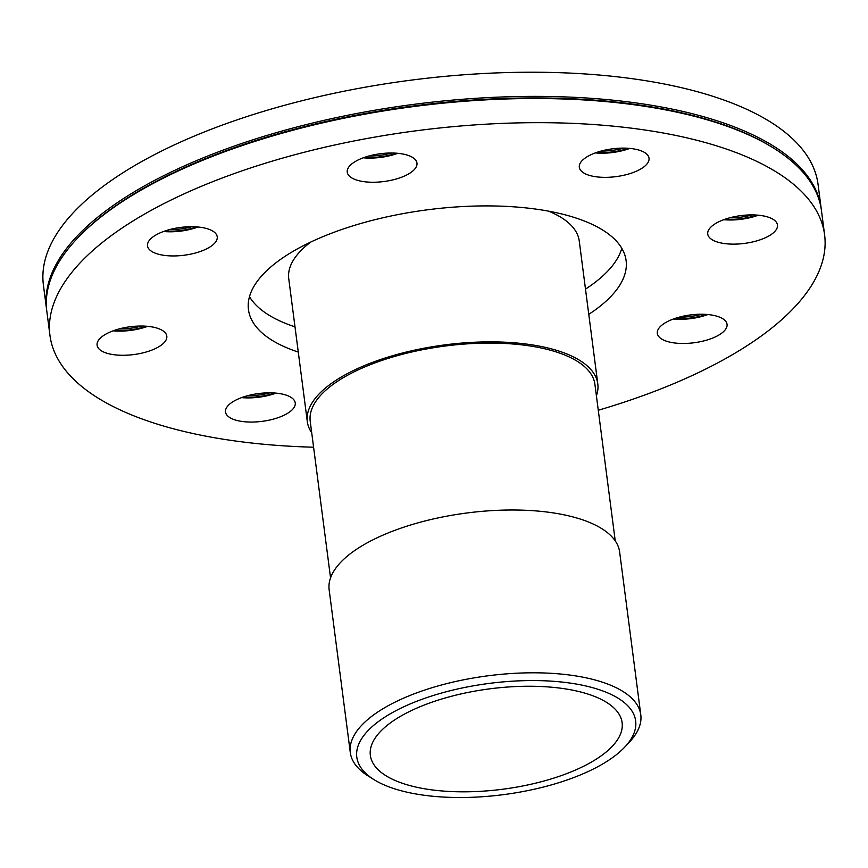 <?xml version="1.0" encoding="UTF-8"?>
<svg xmlns="http://www.w3.org/2000/svg" width="868" height="868" viewBox="0 0 868 868"><rect width="100%" height="100%" fill="white"/><g stroke="black" fill="none" stroke-linecap="round" stroke-linejoin="round"><path stroke-width="1.3" d="M311.721 432.796A146.464 58.406 -7.4 0 1 307.315 421.653A146.464 58.406 -7.4 0 1 333.073 382.267A146.464 58.406 -7.4 0 1 492.395 341.873A146.464 58.406 -7.4 0 1 597.802 383.916A146.464 58.406 -7.4 0 1 596.403 395.819M330.556 577.871L310.223 421.273A143.535 57.234 -7.4 0 1 335.46 382.679A143.535 57.234 -7.4 0 1 491.603 343.099A143.535 57.234 -7.4 0 1 594.905 384.296L615.238 540.894M624.938 746.903L629.604 741.901A146.464 58.406 172.6 0 0 640.79 714.841L619.644 552.048A146.464 58.406 172.6 0 0 514.236 510.004A146.464 58.406 172.6 0 0 354.904 550.399A146.464 58.406 172.6 0 0 329.146 589.773L350.292 752.578A146.464 58.406 172.6 0 0 368.01 775.884L373.804 779.518A140.605 56.073 -7.4 0 1 381.519 719.344A140.605 56.073 -7.4 0 1 563.462 682.226A140.605 56.073 -7.4 0 1 624.938 746.903A140.605 56.073 -7.4 0 1 503.451 794.643A140.605 56.073 -7.4 0 1 373.804 779.518M640.79 714.841A146.464 58.406 172.6 0 0 535.382 672.808A146.464 58.406 172.6 0 0 376.05 713.192A146.464 58.406 172.6 0 0 350.292 752.578M310.798 242.031A146.464 58.406 172.6 0 0 288.751 278.736L307.315 421.653M597.802 383.916L579.249 241.011A146.464 58.406 172.6 0 0 548.554 211.152M392.672 721.265A126.934 50.615 172.6 0 0 370.354 755.388A126.934 50.615 172.6 0 0 502.756 789.229A126.934 50.615 172.6 0 0 622.117 722.686A126.934 50.615 172.6 0 0 530.76 686.252A126.934 50.615 172.6 0 0 392.672 721.265M396.502 153.202A36.326 14.485 -7.4 0 1 364.506 157.358M397.804 153.311A35.154 14.018 -7.4 0 1 363.28 157.792M369.052 155.958A35.154 14.018 172.6 0 0 391.75 153.018M628.562 148.309A36.326 14.485 -7.4 0 1 596.566 152.464M629.864 148.417A35.154 14.018 -7.4 0 1 595.34 152.909M601.112 151.075A35.154 14.018 172.6 0 0 623.81 148.124M757.005 215.101A36.326 14.485 -7.4 0 1 725.008 219.257M758.296 215.21A35.154 14.018 -7.4 0 1 723.782 219.691M729.543 217.857A35.154 14.018 172.6 0 0 752.252 214.906M706.585 314.433A36.326 14.485 -7.4 0 1 674.588 318.589M707.876 314.541A35.154 14.018 -7.4 0 1 673.362 319.023M679.123 317.189A35.154 14.018 172.6 0 0 701.832 314.238M274.776 393.02A36.326 14.485 -7.4 0 1 242.78 397.175M276.078 393.128A35.154 14.018 -7.4 0 1 241.554 397.609M247.326 395.775A35.154 14.018 172.6 0 0 270.024 392.835M146.334 326.238A36.326 14.485 -7.4 0 1 114.337 330.393M147.636 326.346A35.154 14.018 -7.4 0 1 113.111 330.827M118.883 328.994A35.154 14.018 172.6 0 0 141.593 326.042M196.754 226.906A36.326 14.485 -7.4 0 1 164.768 231.062M198.056 227.015A35.154 14.018 -7.4 0 1 163.531 231.496M169.303 229.662A35.154 14.018 172.6 0 0 192.012 226.711M375.898 154.417A35.154 14.018 -7.4 0 1 416.966 163.097A35.154 14.018 -7.4 0 1 386.119 181.217A35.154 14.018 -7.4 0 1 347.753 173.882A35.154 14.018 -7.4 0 1 347.254 172.157A35.154 14.018 -7.4 0 1 375.898 154.417M634.063 148.971A35.154 14.018 -7.4 0 1 649.025 158.215A35.154 14.018 -7.4 0 1 615.976 176.638A35.154 14.018 -7.4 0 1 579.314 167.264A35.154 14.018 -7.4 0 1 585.488 157.813A35.154 14.018 -7.4 0 1 634.063 148.971M776.958 223.271A35.154 14.018 -7.4 0 1 777.468 224.996A35.154 14.018 -7.4 0 1 744.408 243.42A35.154 14.018 -7.4 0 1 707.745 234.056A35.154 14.018 -7.4 0 1 736.4 216.306A35.154 14.018 -7.4 0 1 776.958 223.271M720.863 333.779A35.154 14.018 -7.4 0 1 682.628 343.478A35.154 14.018 -7.4 0 1 657.326 333.388A35.154 14.018 -7.4 0 1 675.206 318.372A35.154 14.018 -7.4 0 1 712.085 315.095A35.154 14.018 -7.4 0 1 727.048 324.328A35.154 14.018 -7.4 0 1 720.863 333.779M240.479 421.208A35.154 14.018 -7.4 0 1 225.528 411.974A35.154 14.018 -7.4 0 1 258.577 393.551A35.154 14.018 -7.4 0 1 295.239 402.926A35.154 14.018 -7.4 0 1 289.055 412.376A35.154 14.018 -7.4 0 1 240.479 421.208M97.596 346.918A35.154 14.018 -7.4 0 1 97.086 345.193A35.154 14.018 -7.4 0 1 130.135 326.759A35.154 14.018 -7.4 0 1 166.808 336.133A35.154 14.018 -7.4 0 1 138.153 353.884A35.154 14.018 -7.4 0 1 97.596 346.918M153.69 236.4A35.154 14.018 -7.4 0 1 191.926 226.711A35.154 14.018 -7.4 0 1 217.228 236.801A35.154 14.018 -7.4 0 1 199.347 251.818A35.154 14.018 -7.4 0 1 162.468 255.094A35.154 14.018 -7.4 0 1 147.506 245.861A35.154 14.018 -7.4 0 1 153.69 236.4M821.312 209.568A390.578 155.741 172.6 0 0 821.182 208.504L818.047 184.352A390.578 155.741 172.6 0 0 536.956 72.239A390.578 155.741 172.6 0 0 112.091 179.947A390.578 155.741 172.6 0 0 43.4 284.964L46.536 309.116A390.578 155.741 172.6 0 0 46.688 310.18M821.182 208.504A390.578 155.741 172.6 0 0 540.091 96.391A390.578 155.741 172.6 0 0 115.227 204.099A390.578 155.741 172.6 0 0 46.536 309.116M598.269 410.249A390.578 155.741 172.6 0 0 824.6 234.794L821.464 210.631A390.578 155.741 172.6 0 0 774.213 148.482L773.052 147.755A389.406 155.274 172.6 0 0 116.312 205.336A389.406 155.274 172.6 0 0 77.556 238.082L76.623 239.091A390.578 155.741 172.6 0 0 46.818 311.243L49.953 335.395A390.578 155.741 172.6 0 0 313.587 447.215M774.213 148.482A390.578 155.741 172.6 0 0 115.498 206.237A390.578 155.741 172.6 0 0 76.623 239.091M824.6 234.794A390.578 155.741 172.6 0 0 543.509 122.681A390.578 155.741 172.6 0 0 118.634 230.389A390.578 155.741 172.6 0 0 49.953 335.395M588.775 314.335A190.407 75.928 172.6 0 0 626.099 260.574A190.407 75.928 172.6 0 0 489.064 205.911A190.407 75.928 172.6 0 0 281.937 258.425A190.407 75.928 172.6 0 0 248.454 309.616A190.407 75.928 172.6 0 0 298.277 352.072M249.485 296.661A190.407 75.928 172.6 0 0 295.001 326.845M585.499 289.12A190.407 75.928 172.6 0 0 621.792 248.302"/></g></svg>
